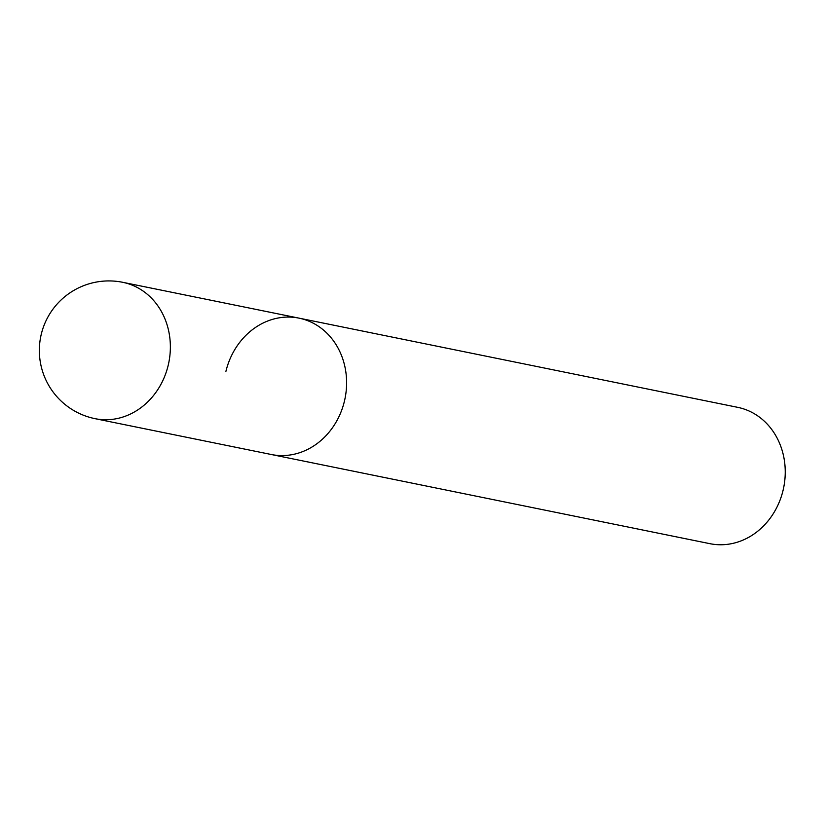 <?xml version="1.0" encoding="UTF-8"?>
<svg xmlns="http://www.w3.org/2000/svg" width="826" height="826" viewBox="0 0 826 826"><rect width="100%" height="100%" fill="white"/><g stroke="black" fill="none" stroke-linecap="round" stroke-linejoin="round"><path stroke-width="1.24" d="M95.062 418.668A69.57 61.083 -78.5 0 0 168.153 365.505A69.57 61.083 -78.5 0 0 122.785 282.316A69.57 69.57 0 0 0 41.3 334.127A69.57 69.57 0 0 0 95.062 418.668L271.3 454.506A69.57 61.083 -78.5 0 0 344.39 401.343A69.57 61.083 -78.5 0 0 299.022 318.144L737.67 407.332A69.57 61.083 101.5 0 1 783.027 490.52A69.57 61.083 101.5 0 1 709.947 543.684L271.3 454.506A69.57 61.083 -78.5 0 0 344.39 401.343A69.57 61.083 -78.5 0 0 299.022 318.144A69.57 61.083 -78.5 0 0 225.932 371.308M299.022 318.144L122.785 282.316"/></g></svg>

